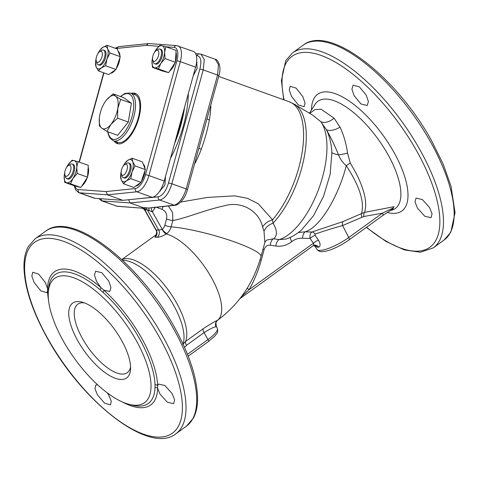 <?xml version="1.0" encoding="UTF-8"?>
<svg xmlns="http://www.w3.org/2000/svg" width="479" height="479" viewBox="0 0 479 479"><rect width="100%" height="100%" fill="white"/><g stroke="black" fill="none" stroke-linecap="round" stroke-linejoin="round"><path stroke-width="0.72" d="M159.705 191.151L164.896 185.139L165.512 176.386M193.229 75.76L197.162 68.371L196.624 61.809M48.457 299.626A82.137 33.093 54.2 0 1 47.535 291.226L47.529 288.526L45.325 282.52L38.613 274.054L32.758 272.258L31.824 276.024L34.105 282.406L40.835 290.861L46.661 292.681L47.535 291.226A3.898 3.06 178.1 0 1 48.313 292.37M97.632 384.793L95.74 385.086L94.974 388.738L97.506 394.935L104.584 403.144L110.511 404.887L111.284 401.228L108.727 395.049L107.29 392.858M160.034 394.127L167.303 402.192L173.596 403.677L174.601 399.851L172.153 393.594L164.902 385.511L158.579 384.056L157.621 385.565L157.633 388.271L160.034 394.127M103.003 292.364A3.898 1.665 132.2 0 0 103.895 290.214L109.769 291.454L110.942 287.508L108.751 281.065L101.841 272.743L95.62 271.204L94.459 275.144L96.626 281.604L100.889 287.568L103.895 290.214A82.137 33.093 54.2 0 1 141.389 337.701A82.137 33.093 54.2 0 1 157.621 385.565A3.898 3.06 178.1 0 0 155.022 384.673A79.514 32.039 -125.8 0 0 139.299 338.336A79.514 32.039 -125.8 0 0 103.003 292.364L100.099 289.801A3.898 1.832 130.6 0 0 100.889 287.568A82.137 33.093 54.2 0 0 47.529 288.526A3.898 3.155 -178.4 0 1 48.439 290.376M429.615 207.629L432.064 213.891L431.058 217.711L424.759 216.227L417.496 208.167L415.03 201.916L416.041 198.09L422.364 199.551L429.615 207.629M366.207 95.105L368.405 101.548L367.231 105.494L360.974 103.979L354.089 95.638L351.915 89.178L353.083 85.244L359.298 86.777L366.207 95.105M302.782 96.56L305.045 102.949L304.123 106.715L298.291 104.895L291.567 96.441L289.28 90.064L290.214 86.292L296.07 88.094L302.782 96.56M77.694 301.554A46.152 18.597 54.2 0 1 82.017 302.129A46.152 18.597 54.2 0 1 114.721 329.63A46.152 18.597 54.2 0 1 130.545 369.315A46.152 18.597 54.2 0 1 121.6 379.476A46.152 18.597 54.2 0 1 77.843 340.904A46.152 18.597 54.2 0 1 77.694 301.554M84.328 302.872A42.248 17.022 -125.8 0 0 82.442 302.758A42.248 17.022 -125.8 0 0 77.802 304.177A42.248 17.022 -125.8 0 0 85.502 343.635A42.248 17.022 -125.8 0 0 122.636 374.093A42.248 17.022 -125.8 0 0 127.276 372.674A42.248 17.022 -125.8 0 0 130.569 366.89M135.886 339.862A76.7 30.901 54.2 0 1 128.941 404.306A76.7 30.901 54.2 0 1 63.408 341.168A76.7 30.901 54.2 0 1 48.295 292.657A76.7 30.901 54.2 0 1 81.149 281.149A76.7 30.901 54.2 0 1 135.886 339.862M128.941 404.306L132.102 405.138A79.514 32.039 -125.8 0 0 155.028 387.289L155.022 384.673M180.733 202.048L207.389 197.432L234.8 195.851L247.493 198.342L258.283 203.755L272.563 219.795L273.036 223.226C277.323 230.447 277.509 235.632 273.593 238.776L279.179 239.614L286.065 239.033C291.747 237.117 296.89 234.099 301.507 229.968L313.488 215.778L323.535 196.36L330.097 174.476L331.905 152.633C331.408 143.79 329.564 136.138 326.379 129.665L320.834 121.714L312.931 115.307L294.543 104.278A70.551 31.62 109.8 0 1 304.375 156.226A70.551 31.62 109.8 0 1 273.036 223.226A12.999 10.76 156 0 0 264.007 231.165L262.612 227.064C259.684 212.682 243.194 199.988 223.453 206.018C205.18 209.898 185.738 218.304 172.865 220.508L171.117 226.854A13.208 11.64 -91 0 1 167.015 233.441L166.273 234.009C162.758 236.135 159.741 237.213 157.22 237.243A52.648 21.214 -125.8 0 0 156.076 237.219A52.648 21.214 -125.8 0 0 154.98 237.285L155.879 235.285M309.703 113.367L314.972 109.631L321.062 109.2L334.031 118.133L340 127.139C343.671 134.815 346.191 143.466 347.556 153.1L350.305 163.046L356.023 173.117C364.633 190.115 367.483 203.204 364.573 212.383L393.96 206.689L392.864 208.688M182.744 344.527L185.583 341.467L203.162 328.774C210.491 323.99 215.281 321.164 217.538 320.307L217.67 320.217C239.105 304.147 253.541 282.927 260.977 256.57A52.648 7.892 -164.6 0 0 228.441 239.847A52.648 7.892 -164.6 0 0 171.117 226.854A5.197 0.778 -164.6 0 1 164.794 225.346L166.542 218.999C167.393 214.382 165.896 211.161 162.058 209.341A5.197 2.329 109.8 0 1 163.183 206.653M393.223 208.593L382.769 215.538A3.251 1.311 -125.8 0 0 382.529 213.119L363.771 216.52L342.587 225.543C332.666 228.291 323.493 231.153 315.074 234.117L315.158 235.363A5.197 1.473 -34.4 0 0 310.057 238.404C309.685 235.045 310.35 232.902 312.051 231.98L342.946 221.615L361.543 213.58C364.651 201.916 359.549 185.948 346.251 165.68C339.521 192.827 321.822 226.328 305.38 231.782A6.502 3.06 -86.1 0 0 302.566 238.201C298.627 237.979 295.034 239.123 291.783 241.638C286.951 245.344 281.646 246.805 275.862 246.026L270.264 245.194C267.276 244.979 265.24 246.446 264.151 249.595A6.502 0.976 15.4 0 1 263.019 249.158M347.556 153.1A12.999 1.7 -14.3 0 1 338.515 154.867C340.264 159.184 342.844 162.794 346.251 165.68A12.999 0.611 147.7 0 1 350.305 163.046M361.974 217.179A5.197 2.239 59.5 0 1 361.543 213.58L364.573 212.383A5.197 2.599 80.4 0 0 363.771 216.52M315.158 235.363L318.451 240.213C320.583 243.865 320.655 246.188 318.655 247.182A5.197 4.431 85.1 0 0 314.757 245.146L313.152 245.751L239.937 298.633M312.721 245.937C313.865 245.488 314.08 244.589 313.374 243.248L310.057 238.404A116.607 102.769 -91 0 1 302.566 238.201M264.151 249.595L261.253 260.115A123.109 108.493 -91 0 1 249.104 289.669L241.44 296.669M155.148 207.545L152.418 211.868L147.304 209.82A5.197 4.658 81.4 0 0 144.7 207.652L148.598 208.036L174.122 205.18C179.05 203.779 183.074 198.372 186.199 188.954L171.853 183.798C168.919 193.312 164.902 198.725 159.794 200.036L130.096 202.94L101.722 200.875L116.96 206.209L142.077 208.155L142.461 207.694A5.197 4.485 -84.4 0 1 144.85 209.862L144.808 210.269L143.49 208.784A5.197 4.862 123.7 0 1 143.49 208.784A5.197 4.862 123.7 0 0 142.077 208.155L117.487 206.323A2.599 2.287 -85.4 0 1 116.96 206.209L102.632 201.06A2.599 2.323 93.7 0 1 101.045 198.755M149.053 210.742A5.197 1.425 101.1 0 0 148.598 208.036L175.057 205.287C178.727 205.042 184.9 199.198 187.469 189.702A2.599 0.407 16.3 0 0 186.199 188.954L217.58 75.047L218.478 64.653L215.275 59.276L200.988 54.145L204.288 59.564L203.234 69.892L171.853 183.798A2.599 0.371 -165.4 0 0 168.452 183.08L199.851 69.09C201.803 61.138 200.905 56.636 197.15 55.582L196.33 55.516M207.437 118.948A5.197 1.754 -170.6 0 0 209.365 119.972C207.533 129.623 204.85 139.359 201.318 149.185L199.288 148.496M260.977 256.57L264.839 242.542L264.007 231.165M294.543 104.278L289.256 101.77A70.85 31.752 -70.2 0 1 302.477 150.19A70.85 31.752 -70.2 0 1 272.563 219.795A12.999 9.37 -22.6 0 0 262.612 227.064M168.374 206.066L172.56 212.46L172.865 220.508A5.197 0.778 -164.6 0 1 166.542 218.999M340 127.139A12.999 6.628 -30.5 0 1 326.379 129.665C330.833 137.377 334.881 145.778 338.515 154.867A25.998 7.335 -5.4 0 1 331.905 152.633M298.321 232.549L305.38 231.782A110.224 97.141 89 0 0 312.051 231.98A5.197 3.527 75.2 0 1 315.074 234.117M264.839 242.542C265.156 241.566 265.893 240.715 267.054 239.991L273.593 238.776A6.502 3.042 98.5 0 0 270.264 245.194M176.14 137.784A71.497 32.039 -70.2 0 0 183.11 112.499M334.031 118.133A12.999 8.688 -43.8 0 1 320.834 121.714A65.665 29.429 109.8 0 1 319.415 187.061A65.665 29.429 109.8 0 1 279.179 239.614A6.502 3.042 -81.5 0 0 275.862 246.026M142.461 207.694L143.658 207.814L130.096 202.94L128.576 199.749M136.958 198.875L158.244 196.821C162.579 195.719 165.985 191.139 168.452 183.08M290.388 237.344A6.502 2.557 -128.2 0 0 291.783 241.638M318.451 240.213A5.197 1.473 -34.4 0 0 313.374 243.248L249.104 289.669A6.502 1.706 29.5 0 1 247.278 288.089M156.825 234.596L155.675 235.542C155.813 236.398 157.483 231.692 156.034 230.195L156.262 230.112A57.851 23.309 54.2 0 1 158.717 230.07L162.285 229.381A5.197 1.994 -130.4 0 0 167.015 233.441M154.98 237.285A5.197 4.634 84.1 0 0 156.262 230.112L144.85 209.862L146.161 209.988L143.658 207.814L144.7 207.652M146.161 209.988L147.304 209.82L158.717 230.07A5.197 4.521 -86.6 0 1 157.22 237.243M162.136 229.507A5.197 1.748 -123.7 0 0 166.273 234.009A52.648 21.214 -125.8 0 1 209.94 274.976A52.648 21.214 -125.8 0 1 217.538 320.307A5.197 5.119 -121.8 0 0 216.035 326.804C214.293 326.798 210.305 328.732 204.066 332.612L207.976 339.545A23.399 5.778 -29.4 0 0 217.304 328.259C217.963 331.121 217.729 332.959 216.604 333.779L214.574 336.312L208.269 341.677A2.599 1.048 -125.8 0 0 207.976 339.545L187.487 354.34M155.016 207.97A5.197 0.838 16.7 0 1 154.226 207.641M164.794 225.346A8.095 7.131 89 0 1 162.285 229.381L152.418 211.868A5.197 2.048 52.1 0 1 151.484 207.94M155.028 387.289A3.898 3.155 -178.4 0 1 157.633 388.271A82.137 33.093 54.2 0 1 122.373 401.965M318.655 247.182A24.01 5.928 150.6 0 1 317.134 247.206L314.589 245.356M342.946 221.615A5.197 2.521 74.1 0 0 342.587 225.543L348.742 237.518L382.529 213.119L393.642 207.712M314.757 245.146L313.691 245.176L314.787 245.392M317.134 247.206A5.197 4.712 93.7 0 0 314.224 245.242M203.162 328.774A5.197 2.096 -125.8 0 0 204.066 332.612L186.487 345.311L184.595 347.473M217.67 320.217C217.304 320.128 216.712 321.056 215.873 322.99L216.394 326.642L216.035 326.804M184.301 346.808A5.197 1.437 -148.6 0 0 184.768 347.197M114.158 141.083A26.65 11.945 -70.2 0 0 117.187 143.55A26.65 11.945 -70.2 0 0 119.199 143.874A26.65 11.945 -70.2 0 0 138.156 120.385A26.65 11.945 -70.2 0 0 135.21 93.387A26.65 11.945 -70.2 0 0 133.192 93.07A26.65 11.945 -70.2 0 0 131.3 93.369M136.258 93.902A26.65 11.945 -70.2 0 0 135.383 93.854A26.65 11.945 -70.2 0 0 133.485 94.153M148.304 43.559L146.334 45.361L117.11 48.409A2.599 2.269 -96 0 1 119.026 46.613L148.664 43.553L176.541 45.583L193.33 51.391A16.903 7.574 109.8 0 1 195.6 67.156L164.225 181.062A16.903 7.574 109.8 0 1 152.154 197.288L122.875 200.342L107.559 194.845L79.682 192.815A16.903 7.574 109.8 0 1 78.754 192.618L94.064 198.12A16.903 7.574 109.8 0 0 94.992 198.318L79.682 192.815A2.599 2.305 94.2 0 1 78.227 189.552L106.057 191.576L107.559 194.845L136.844 191.786A2.599 2.269 -96 0 1 135.282 188.528A14.298 6.407 -70.2 0 0 145.496 174.793L176.871 60.887A14.298 6.407 -70.2 0 0 174.164 47.385L165.991 46.792M122.875 200.342L94.992 198.318M116.343 141.868A26.65 11.945 -70.2 0 0 118.325 143.826M100.979 51.277A5.85 2.623 -70.2 0 0 99.692 51.63A5.85 2.623 -70.2 0 0 96.273 61.156A5.85 2.623 -70.2 0 0 97.459 62.396A5.85 2.623 -70.2 0 0 101.847 57.246A5.85 2.623 -70.2 0 0 100.979 51.277M99.692 51.63L101.494 50.481A7.802 3.497 109.8 0 1 103.207 50.014A7.802 3.497 109.8 0 1 103.5 50.085A7.802 3.497 109.8 0 1 104.26 58.294A7.802 3.497 109.8 0 1 98.512 64.839A7.802 3.497 109.8 0 1 98.225 64.767A7.802 3.497 109.8 0 1 96.932 63.186L96.273 61.156M98.937 64.994A7.802 3.497 -70.2 0 0 101.386 64.605A7.802 3.497 -70.2 0 0 102.356 63.749A7.802 3.497 -70.2 0 0 106.039 53.498A7.802 3.497 -70.2 0 0 103.961 50.343M110.685 73.173A11.7 5.245 -70.2 0 0 112.972 72.263A11.7 5.245 -70.2 0 0 115.355 69.886M116.217 68.659A11.7 5.245 -70.2 0 0 119.942 57.624M119.966 55.917A11.7 5.245 -70.2 0 0 118.205 51.325M96.105 58.689A11.7 5.245 -70.2 0 0 95.596 61.701A11.7 5.245 -70.2 0 0 96.057 66.731A11.7 5.245 -70.2 0 0 101.159 68.018A11.7 5.245 -70.2 0 0 106.949 59.067A11.7 5.245 -70.2 0 0 107.631 48.828A11.7 5.245 -70.2 0 0 102.53 47.541A11.7 5.245 -70.2 0 0 99.524 50.78A11.7 5.245 -70.2 0 0 97.997 53.426M120.259 56.678L117.313 48.996L107.039 45.301L107.631 48.828L109.984 52.989L106.949 59.067L105.667 65.779L115.948 69.473L120.259 56.678L109.984 52.989M115.948 69.473L108.685 74.58L98.411 70.886L101.159 68.018L105.667 65.779M98.411 70.886L96.057 66.731L95.596 61.701M99.776 50.409L102.53 47.541L107.039 45.301M67.365 178.769A7.802 3.497 -70.2 0 0 70.982 177.655A7.802 3.497 -70.2 0 0 74.658 168.734A7.802 3.497 -70.2 0 0 74.664 167.405A7.802 3.497 -70.2 0 0 72.58 164.249M87.543 176.715A11.7 5.245 -70.2 0 0 88.567 171.506A11.7 5.245 -70.2 0 0 88.172 167.291M77.772 186.744L78.322 186.942A11.7 5.245 -70.2 0 0 79.113 187.079M81.801 186.014A11.7 5.245 -70.2 0 0 87.256 177.583M64.731 172.596A11.7 5.245 -70.2 0 0 64.216 175.607A11.7 5.245 -70.2 0 0 64.18 176.11A11.7 5.245 -70.2 0 0 66.731 182.762A11.7 5.245 -70.2 0 0 73.018 178.338A11.7 5.245 -70.2 0 0 76.754 167.261A11.7 5.245 -70.2 0 0 74.203 160.609A11.7 5.245 -70.2 0 0 68.144 164.686A11.7 5.245 -70.2 0 0 67.916 165.033A11.7 5.245 -70.2 0 0 66.623 167.333M67.916 165.033L72.131 160.178L78.029 161.668L88.304 165.357L87.513 177.182L77.239 173.488L76.754 167.261L78.029 161.668M77.239 173.488L73.018 178.338L70.557 183.822L64.665 182.337L64.18 176.11M64.665 182.337L74.94 186.026L80.831 187.517L70.557 183.822M80.831 187.517L87.513 177.182M124.019 177.883A7.802 3.497 -70.2 0 0 126.468 177.499A7.802 3.497 -70.2 0 0 127.438 176.643A7.802 3.497 -70.2 0 0 131.12 166.393A7.802 3.497 -70.2 0 0 129.043 163.237M135.767 186.062A11.7 5.245 -70.2 0 0 138.054 185.151A11.7 5.245 -70.2 0 0 140.437 182.78M141.305 181.553A11.7 5.245 -70.2 0 0 145.023 170.518M145.047 168.812A11.7 5.245 -70.2 0 0 143.287 164.219M121.187 171.584A11.7 5.245 -70.2 0 0 120.678 174.596A11.7 5.245 -70.2 0 0 121.139 179.625A11.7 5.245 -70.2 0 0 126.24 180.912A11.7 5.245 -70.2 0 0 132.03 171.961A11.7 5.245 -70.2 0 0 132.713 161.722A11.7 5.245 -70.2 0 0 127.612 160.435A11.7 5.245 -70.2 0 0 124.606 163.668A11.7 5.245 -70.2 0 0 123.079 166.321M141.03 182.361L145.341 169.572L142.395 161.89L132.12 158.196L132.713 161.722L135.066 165.878L132.03 171.961L130.749 178.673L141.03 182.361L133.767 187.475L123.492 183.78L121.139 179.625L120.678 174.596M132.12 158.196L127.612 160.435L124.857 163.303M145.341 169.572L135.066 165.878M130.749 178.673L126.24 180.912L123.492 183.78M155.208 63.845A7.802 3.497 -70.2 0 0 158.818 62.737A7.802 3.497 -70.2 0 0 162.495 53.816A7.802 3.497 -70.2 0 0 162.501 52.486A7.802 3.497 -70.2 0 0 160.423 49.331M165.614 71.826L166.159 72.024A11.7 5.245 -70.2 0 0 166.955 72.161M169.638 71.096A11.7 5.245 -70.2 0 0 175.092 62.659M175.386 61.791A11.7 5.245 -70.2 0 0 176.404 56.588A11.7 5.245 -70.2 0 0 176.015 52.373M152.567 57.678A11.7 5.245 -70.2 0 0 152.059 60.689A11.7 5.245 -70.2 0 0 152.017 61.192A11.7 5.245 -70.2 0 0 154.567 67.844A11.7 5.245 -70.2 0 0 160.854 63.42A11.7 5.245 -70.2 0 0 164.59 52.343A11.7 5.245 -70.2 0 0 162.04 45.691A11.7 5.245 -70.2 0 0 155.98 49.762A11.7 5.245 -70.2 0 0 155.753 50.109A11.7 5.245 -70.2 0 0 154.46 52.415M168.674 72.598L175.35 62.264L165.075 58.57L160.854 63.42L158.393 68.904L152.502 67.419L162.776 71.108L168.674 72.598L158.393 68.904M152.035 60.947L152.502 67.419M155.753 50.109L159.974 45.26L165.866 46.75L164.59 52.343L165.075 58.57M175.35 62.264L176.14 50.439L165.866 46.75M65.216 170.332A5.85 2.623 -70.2 0 0 64.893 175.063A5.85 2.623 -70.2 0 0 67.491 175.865A5.85 2.623 -70.2 0 0 70.467 171.153A5.85 2.623 -70.2 0 0 68.317 165.536A5.85 2.623 -70.2 0 0 65.216 170.332M68.317 165.536L70.114 164.387A7.802 3.497 109.8 0 1 72.119 163.992A7.802 3.497 109.8 0 1 72.988 171.883A7.802 3.497 109.8 0 1 66.844 178.673A7.802 3.497 109.8 0 1 65.551 177.092L64.893 175.063M122.54 175.29A5.85 2.623 -70.2 0 0 126.929 170.141A5.85 2.623 -70.2 0 0 126.061 164.171A5.85 2.623 -70.2 0 0 124.774 164.519A5.85 2.623 -70.2 0 0 121.355 174.051A5.85 2.623 -70.2 0 0 122.54 175.29M124.774 164.519L126.576 163.375A7.802 3.497 109.8 0 1 128.288 162.902A7.802 3.497 109.8 0 1 128.582 162.98A7.802 3.497 109.8 0 1 129.342 171.183A7.802 3.497 109.8 0 1 123.594 177.733A7.802 3.497 109.8 0 1 123.307 177.661A7.802 3.497 109.8 0 1 122.013 176.08L121.355 174.051M160.453 190.917A7.802 3.497 109.8 0 1 160.237 190.899A7.802 3.497 109.8 0 1 159.944 190.822L159.92 190.816M158.309 56.235A5.85 2.623 -70.2 0 0 156.154 50.618A5.85 2.623 -70.2 0 0 153.052 55.414A5.85 2.623 -70.2 0 0 152.729 60.144A5.85 2.623 -70.2 0 0 155.334 60.947A5.85 2.623 -70.2 0 0 158.309 56.235M156.154 50.618L157.956 49.469A7.802 3.497 109.8 0 1 159.956 49.074A7.802 3.497 109.8 0 1 160.824 56.965A7.802 3.497 109.8 0 1 154.681 63.755A7.802 3.497 109.8 0 1 153.388 62.174L152.729 60.144M196.576 62.228L196.6 62.234A7.802 3.497 109.8 0 1 197.073 62.51M106.039 128.462A17.549 7.868 -70.2 0 0 110.948 124.354L117.589 118.205L117.804 108.332A17.549 7.868 -70.2 0 0 115.553 96.159L120.66 99.41L117.804 108.332A17.549 7.868 -70.2 0 1 110.948 124.354L106.949 131.456L101.841 128.204L99.375 125.905L99.327 118.068A17.549 7.868 -70.2 0 0 101.841 128.204A17.549 7.868 -70.2 0 0 106.039 128.462M130.396 93.04A25.351 11.358 -70.2 0 1 133.976 116.02A25.351 11.358 -70.2 0 1 117.984 140.413A25.351 11.358 -70.2 0 1 113.254 140.754L117.624 142.329A25.351 11.358 -70.2 0 0 122.361 141.988A25.351 11.358 -70.2 0 0 138.353 117.595A25.351 11.358 -70.2 0 0 134.767 94.614L130.396 93.04L124.959 93.393L120.403 96.489M113.086 93.86L106.446 100.009A17.549 7.868 -70.2 0 1 115.553 96.159L113.086 93.86L123.798 97.704L131.372 103.254L128.3 122.055L117.589 118.205M106.949 131.456L117.66 135.306L128.3 122.055M131.372 103.254L120.66 99.41M105.212 101.68A17.549 7.868 -70.2 0 1 106.446 100.009L105.212 101.68A17.549 7.868 -70.2 0 0 99.59 116.032A17.549 7.868 -70.2 0 0 99.327 118.068M188.319 93.579A73.401 32.889 109.8 0 1 170.464 158.399M174.53 143.64A71.497 32.039 -70.2 0 0 184.601 107.092M172.925 327.606A120.247 48.451 -125.8 0 0 45.703 231.147C72.006 210.024 138.784 262.474 173.961 326.349C189.403 354.095 197.276 378.165 197.588 398.57C197.582 406.324 196.18 412.85 193.372 418.149L186.517 426.106A120.247 48.451 -125.8 0 0 172.925 327.606M45.703 231.147L35.021 238.859A120.247 48.451 54.2 0 1 162.243 335.318A120.247 48.451 54.2 0 1 175.841 433.818L186.517 426.106M159.13 336.731A117.738 47.439 -125.8 0 0 47.493 238.332A117.738 47.439 -125.8 0 0 47.87 338.731A117.738 47.439 -125.8 0 0 159.513 437.129A117.738 47.439 -125.8 0 0 159.13 336.731M430.387 141.64A120.247 48.451 -125.8 0 0 303.159 45.182C329.468 24.064 396.247 76.514 431.423 140.389L443.069 163.842L450.996 186.121L455.05 212.604L450.829 232.183L443.979 240.141A120.247 48.451 -125.8 0 0 430.387 141.64M283.688 99.77L281.413 80.598L285.682 60.755L292.483 52.894A120.247 48.451 54.2 0 1 419.706 149.358A120.247 48.451 54.2 0 1 433.297 247.853L443.979 240.141M366.531 227.268A117.738 47.439 -125.8 0 0 434.962 241.859A117.738 47.439 -125.8 0 0 416.592 150.771A117.738 47.439 -125.8 0 0 322.469 55.947A117.738 47.439 -125.8 0 0 284.101 99.919M311.518 109.96A71.982 29.003 54.2 0 1 341.222 96.279A71.982 29.003 54.2 0 1 393.786 152.017A71.982 29.003 54.2 0 1 387.17 212.466M309.458 113.224L314.942 104.524A66.102 26.632 54.2 0 1 387.84 154.352A66.102 26.632 54.2 0 1 391.349 210.305L389.9 210.664M182.984 343.922A53.432 21.531 -125.8 0 0 173.458 304.985A53.432 21.531 -125.8 0 0 122.612 260.331M121.882 259.648A52.648 21.214 54.2 0 1 126.468 258.606A52.648 21.214 54.2 0 1 169.159 291.256A52.648 21.214 54.2 0 1 185.583 341.467A5.197 2.096 -125.8 0 0 186.487 345.311M156.196 234.758A52.648 21.214 -125.8 0 0 155.627 235.135L121.798 259.57M158.244 196.821A2.599 2.251 -95.3 0 0 159.794 200.036L174.122 205.18A2.599 2.287 83.3 0 0 175.057 205.287M201.318 149.185A70.85 31.752 109.8 0 1 195.133 163.165M210.85 106.218A70.85 31.752 109.8 0 1 209.365 119.972M187.469 189.702L218.867 75.724A2.599 0.371 14.6 0 0 217.58 75.047L203.234 69.892A2.599 0.407 -163.7 0 0 199.851 69.09M199.539 53.828A2.599 2.287 94.6 0 0 199.509 53.828A2.599 2.287 94.6 0 0 197.15 55.582M100.099 289.801A79.514 32.039 -125.8 0 0 48.499 289.388L48.295 292.657M261.253 260.115A6.502 0.976 15.4 0 1 260.079 259.66M162.058 209.341L156.609 207.383M317.02 249.445A23.657 5.844 -29.4 0 0 348.742 237.518A3.251 1.311 -125.8 0 1 348.981 239.943C342.593 244.464 336.09 247.877 329.468 250.194C320.816 252.75 319.295 251.78 317.02 249.445L314.14 245.266M164.225 181.062L148.909 175.559A16.903 7.574 109.8 0 1 136.844 191.786L152.154 197.288M178.02 45.894A16.903 7.574 109.8 0 1 180.29 61.653L148.909 175.559A2.599 0.389 -164.6 0 0 145.496 174.793M195.6 67.156L180.29 61.653A2.599 0.389 -164.6 0 0 176.871 60.887M106.057 191.576L135.282 188.528M158.908 46.277L146.334 45.361M117.11 48.409A14.298 6.407 -70.2 0 0 116.229 48.607M103.943 72.874L79.352 162.142M74.934 186.026A14.298 6.407 -70.2 0 0 78.227 189.552M176.541 45.583A2.599 2.305 94.2 0 0 174.164 47.385M108.032 131.845A24.052 10.777 -70.2 0 0 117.086 138.814A24.052 10.777 -70.2 0 0 133.21 111.23A24.052 10.777 -70.2 0 0 124.372 94.195A24.052 10.777 -70.2 0 0 120.696 96.59M35.021 238.859L28.219 246.721C25.357 252.074 23.932 258.69 23.95 266.558C24.309 286.939 32.183 310.955 47.577 338.611C82.753 402.486 149.526 454.936 175.841 433.818M292.483 52.894L303.159 45.182M218.687 76.412L289.256 101.77M366.315 227.423L386.008 241.452L404.348 249.924L420.412 252.235L433.297 247.853M117.487 206.323L116.008 206.006M218.867 75.724C221.981 66.401 217.46 58.893 215.275 59.276M195.588 53.51L200.988 54.145M98.884 198.599L101.722 200.875M155.627 235.135L156.286 234.566M156.034 230.195L144.808 210.269M141.916 208.215L143.484 208.778M382.769 215.538L348.981 239.943M216.394 326.642L217.304 328.259M188.205 356.166L208.269 341.677M119.026 46.613L115.128 48.211M79.083 162.046L103.68 72.778M74.281 185.792L75.496 189.732L78.754 192.618M98.225 64.767L99.207 65.12M103.5 50.085L104.482 50.439M99.524 50.78L99.961 50.133M124.606 163.668L125.043 163.028M66.844 178.673L67.826 179.026M72.119 163.992L73.101 164.345M128.582 162.98L129.564 163.333M123.307 177.661L124.289 178.014M159.956 49.074L160.944 49.427M154.681 63.755L155.669 64.108M113.254 140.754L109.805 137.916L108.152 133.964L107.739 131.737"/></g></svg>
